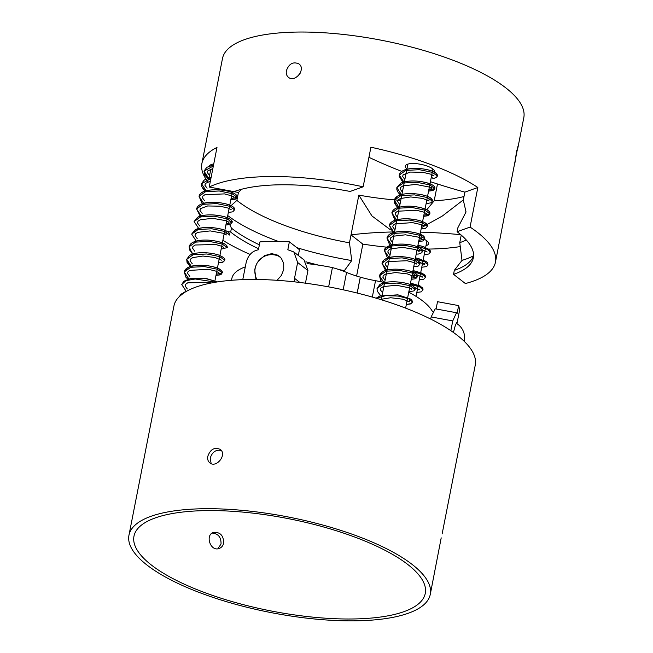 <?xml version="1.0" encoding="UTF-8"?>
<svg xmlns="http://www.w3.org/2000/svg" width="653" height="653" viewBox="0 0 653 653"><rect width="100%" height="100%" fill="white"/><g stroke="black" fill="none" stroke-linecap="round" stroke-linejoin="round"><path stroke-width="0.98" d="M392.224 231.978A255.788 80.915 -168.9 0 0 351.028 234.9L358.832 195.125L371.973 215.963L390.355 229.742M421.405 227.66L442.448 215.955L463.328 199.916M460.757 234.68A255.788 80.915 -168.9 0 0 420.524 232.133M465.891 211.352L465.622 212.772M343.878 271.346L351.722 260.547L349.477 242.818A130.992 41.441 11.1 0 1 236.876 200.406L238.435 192.48A255.788 80.915 -168.9 0 0 241.39 189.305M430.425 181.689A255.788 80.915 -168.9 0 0 464.854 192.137L463.295 200.055L466.03 211.964L457.859 227.766L457.084 231.725A130.992 41.441 11.1 0 1 473.335 257.837A130.992 41.441 11.1 0 1 453.541 274.325L465.369 283.541A153.537 48.567 11.1 0 0 495.456 262.171L518 146.15M368.937 157.3A255.788 80.915 -168.9 0 0 401.824 171.412M349.477 242.818L351.028 234.9L362.856 244.124A153.537 48.567 11.1 0 0 391.49 247.601M358.832 195.125A130.992 41.441 -168.9 0 0 400.754 200.373M208.274 182.171A153.537 48.567 11.1 0 1 201.899 163.462A153.537 48.567 11.1 0 1 216.984 147.456L209.221 187.044A153.537 48.567 11.1 0 1 363.15 186.807L370.912 147.219A153.537 48.567 11.1 0 1 477.833 187.493L464.854 192.137M238.435 192.48L232.476 191.386M209.303 166.082A14.888 4.71 11.1 0 1 213.743 164.001M406.933 168.874A14.888 4.71 11.1 0 1 405.317 166.082A14.888 4.71 11.1 0 1 420.826 164.327A14.888 4.71 11.1 0 1 434.531 171.812A14.888 4.71 11.1 0 1 434.441 172.106M437.486 183.991L434.188 200.773L426.776 209.768M424.687 239.512A14.888 4.71 11.1 0 1 428.548 243.74A14.888 4.71 11.1 0 1 426.417 245.569A14.888 4.71 11.1 0 1 425.993 245.708M517.445 150.092L523.804 117.671A153.537 48.567 -168.9 0 0 524.041 115.973A153.537 48.567 -168.9 0 0 379.842 39.939A153.537 48.567 -168.9 0 0 222.477 58.55L201.899 163.462M434.188 200.773A130.992 41.441 -168.9 0 0 463.997 196.504M466.291 240.01A130.992 41.441 11.1 0 1 459.753 242.655L462.006 260.384L454.317 270.366L453.541 274.325M461.238 235.088L459.753 242.655M300.143 73.283L298.062 75.968M518.033 146.599L516.466 151.782L515.046 162.328M286.398 70.671C285.916 73.544 286.594 75.756 288.438 77.299C295.025 83.07 306.371 69.006 298.894 63.888C293.173 61.406 289.001 63.668 286.398 70.671M477.833 187.493L470.062 227.089A153.537 48.567 11.1 0 1 495.692 260.482A153.537 48.567 11.1 0 1 495.456 262.171M460.259 246.581A153.537 48.567 11.1 0 1 425.323 249.103M356.595 276.048L362.856 244.124M250.115 254.441A153.537 48.567 11.1 0 1 222.877 240.304M236.876 200.406L229.374 207.189M229.725 224.632L231.44 228.117L230.664 232.076L227.252 231.448M209.221 187.044L234.027 191.631A130.992 41.441 11.1 0 1 350.163 191.451L363.15 186.807M470.062 227.089L457.084 231.725M473.572 255.829A130.992 41.441 11.1 0 1 469.58 261.845A130.992 41.441 11.1 0 1 454.317 270.366M344.033 270.538A130.992 41.441 11.1 0 1 339.013 269.599M318.607 265.134A130.992 41.441 11.1 0 1 305.906 261.78M259.38 244.818A130.992 41.441 11.1 0 1 231.44 228.117M258.604 248.777A130.992 41.441 11.1 0 1 230.664 232.076M473.572 255.764A140.346 44.396 11.1 0 1 462.006 260.384M351.722 260.547A140.346 44.396 11.1 0 1 296.846 247.658M278.447 241.463A140.346 44.396 11.1 0 1 227.734 215.572M217.922 548.74L221.041 543.99C221.196 537.248 218.241 533.607 212.201 533.068M223.677 543.051C223.057 545.737 221.596 547.524 219.286 548.422C210.486 552.095 204.813 534.938 213.449 532.44C220.143 531.877 223.546 535.411 223.677 543.051M207.809 456.267C210.397 449.248 214.519 446.954 220.167 449.378C227.538 454.415 216.29 468.552 209.809 462.863C207.989 461.345 207.328 459.141 207.809 456.267M221.236 450.472C215.906 449.427 212.225 451.982 210.209 458.137L211.148 463.622M430.286 594.344A153.537 48.567 11.1 0 1 408.28 613.249A153.537 48.567 11.1 0 1 234.117 603.886A153.537 48.567 11.1 0 1 128.959 535.223A153.537 48.567 11.1 0 1 288.977 517.127A153.537 48.567 11.1 0 1 430.286 594.344L441.208 537.868M456.48 312.738L435.233 308.812L431.135 316.925L452.758 320.917L456.48 312.738L457.092 313.513L458.643 305.596A127.588 40.364 11.1 0 1 459.124 312.607L456.945 323.692M436.09 308.975L437.518 301.694L458.643 305.596M298.307 255.445L299.441 249.683L289.369 241.83L287.818 249.748L293.842 251.968L297.629 262.482L307.938 270.513L305.449 283.182M242.761 279.647L246.165 262.555C248.107 255.201 252.189 250.94 258.408 249.797L259.959 241.879A127.588 40.364 11.1 0 1 289.369 241.83M404.003 611.641A148.427 46.959 -168.9 0 0 425.274 593.365A148.427 46.959 -168.9 0 0 288.659 518.711A148.427 46.959 -168.9 0 0 133.971 536.211A148.427 46.959 -168.9 0 0 235.635 602.588A148.427 46.959 -168.9 0 0 404.003 611.641M430.711 319.08L431.135 316.925M307.938 270.513L304.02 259.902L293.842 251.968M442.138 533.901L475.262 365.109A153.537 48.567 -168.9 0 0 333.944 287.891A153.537 48.567 -168.9 0 0 173.935 305.996L128.959 535.223M453.419 332.459L455.419 325.047L456.806 322.468L456.896 323.659M452.758 320.917L450.839 330.671M299.849 282.463L294.519 278.317L294.389 281.835M294.519 278.317L297.629 262.482M255.976 279.484L254.703 269.575L256.188 264.987M258.425 261.167L264.441 255.674L271.738 253.609L277.729 255.16L281.353 258.327L283.704 263.51L283.729 269.534L281.37 275.444L277.084 280.308M279.745 256.596A17.435 14.023 -52.1 0 0 279.141 256.425M307.041 263.608A95.265 30.136 11.1 0 1 332.418 267.567A50.754 16.056 11.1 0 1 346.58 272.423A51.048 16.145 -168.9 0 0 360.276 277.15L360.334 277.166A51.048 16.145 -168.9 0 0 375.532 280.692A50.754 16.056 11.1 0 1 384.617 282.61M408.737 292.218A95.265 30.136 11.1 0 1 432.637 311.832M231.489 280.292L231.831 278.545A95.265 30.136 11.1 0 1 245.316 266.873M328.63 286.879L332.418 267.567M403.864 182.016L399.285 175.045L405.782 170.417L419.406 169.69L432.359 172.368L437.241 175.951C436.098 176.865 439.004 176.62 433.674 178.4A1.698 1.428 -109.7 0 1 432.882 175.102M375.532 280.692L372.316 297.082M343.168 289.793L346.58 272.423M357.158 293.042L360.276 277.15M357.215 293.058L360.334 277.166M376.528 298.299L385.67 295.638L398.306 296.078L408.811 298.796L412.525 301.931L411.61 299.401L397.93 294.838L379.85 295.956L376.144 298.184M377.034 288.422L377.246 291.148L380.658 295.67L377.23 291.099L377.034 288.422L383.523 283.794L397.146 283.067L410.117 285.736L414.998 289.328C415.716 289.377 415.014 288.226 412.892 285.883C407.284 281.99 386.666 279.639 379.842 284.602L377.034 288.422L380.152 284.406C386.837 279.933 405.521 281.802 411.961 285.353C414.631 287.124 415.643 288.446 414.998 289.328L414.002 290.863L408.802 291.915M384.095 282.79L379.507 275.819L386.005 271.199L399.628 270.464L412.582 273.142L417.471 276.725L411.488 278.202M386.992 270.497L381.981 263.224L388.478 258.596L402.109 257.87L415.071 260.547L419.944 264.139L417.936 260.751C412.933 257.878 405.415 256.507 395.4 256.637C390.053 256.923 386.143 258.139 383.678 260.286L381.981 263.224C382.478 261.118 384.029 259.51 386.641 258.417C393.53 256.115 401.424 255.96 410.321 257.935C419.585 260.294 420.369 262.669 419.944 264.139L418.173 266.114L413.741 266.718M389.033 257.6L384.446 250.638L390.935 246.001L404.566 245.275L417.536 247.952L422.409 251.536C423.071 251.625 422.442 250.532 420.532 248.238C414.337 244.769 405.586 243.496 394.273 244.418C387.319 246.189 384.037 248.262 384.454 250.638C384.707 247.895 387.727 245.871 393.522 244.549C403.399 243.414 411.839 244.336 418.851 247.307C421.83 248.956 423.013 250.368 422.409 251.536L421.724 252.801L418.426 254.033L416.214 254.123M391.514 244.997L386.951 238.027L393.424 233.407L407.056 232.672L420.026 235.358L424.874 238.941L418.9 240.41M393.979 232.403L389.392 225.424L395.898 220.804L409.521 220.077L422.467 222.755L427.356 226.338L425.348 222.951C420.042 219.955 412.214 218.608 401.873 218.918C390.853 220.118 389.343 224.191 389.392 225.424C389.898 223.318 391.449 221.718 394.053 220.624C400.942 218.331 408.835 218.167 417.732 220.143C427.242 222.575 427.772 225.016 427.356 226.338L425.576 228.321L421.152 228.925M396.453 219.808L391.865 212.837L398.354 208.209L411.994 207.483L424.956 210.16L429.829 213.751L423.846 215.221M398.918 207.205L394.339 200.251L400.82 195.614L414.451 194.888L427.421 197.557L432.294 201.148L431.388 198.626C427.993 194.725 408.827 191.566 399.669 195.165C396.665 196.259 394.885 197.957 394.339 200.251L397.163 196.406C403.407 191.892 421.512 193.419 428.572 196.847C431.69 198.536 432.931 199.973 432.294 201.148L431.225 202.74L426.099 203.736M401.391 194.61L396.812 187.64L403.301 183.02L416.924 182.285L429.878 184.962L434.776 188.546L428.792 190.023M399.285 175.045L399.285 175.045C399.783 172.931 401.334 171.331 403.946 170.229C410.827 167.935 418.72 167.78 427.617 169.756C436.89 172.114 437.673 174.49 437.241 175.951L437.241 175.951C437.82 176.024 437.273 174.98 435.6 172.816C431.013 169.135 412.321 166.45 403.995 170.213C401.358 171.306 399.783 172.914 399.285 175.045L399.195 176.269L402.901 182.301L399.285 175.045M410.296 284.259L419.757 286.936L423.022 289.867L422.107 287.344L410.525 283.1L419.993 285.9L422.842 288.381L423.022 289.867L421.226 291.858L416.818 292.454M412.769 271.664L422.222 274.342L425.495 277.264L424.67 274.84L412.998 270.505L422.483 273.305L425.315 275.795L425.495 277.264L423.691 279.264L419.291 279.859M415.243 259.07L424.695 261.747L427.968 264.669L427.642 262.914L425.952 261.29L415.471 257.902L418.344 258.482L427.046 262.147L427.968 264.669L427.495 265.689L426.27 266.62L421.765 267.257M417.716 246.467L427.176 249.152L430.433 252.082L429.601 249.634L422.083 246.197L417.944 245.308L423.495 246.589L430.098 250.295L430.433 252.082L428.735 254.017L424.238 254.662M179.51 296.397L183.371 293.262M186.268 291.442L181.754 284.528L185.917 280.635L195.255 278.994L215.719 282.186M188.807 278.896L184.228 271.934L190.717 267.297L204.34 266.571L217.302 269.24L222.191 272.832L216.208 274.309M191.28 266.302L186.701 259.323L193.198 254.703L206.821 253.976L219.767 256.645L224.665 260.229L222.853 262.228L218.461 262.824L223.628 261.788L224.665 260.229C225.603 259.159 224.02 257.584 219.898 255.494C212.266 252.344 195.484 251.209 189.533 255.494L186.701 259.323L187.06 262.473L190.325 266.579M194.006 254.931L191.982 253.258L189.174 246.728C189.664 244.622 191.223 243.014 193.835 241.92C200.716 239.627 208.609 239.463 217.506 241.447C226.689 243.757 227.562 246.132 227.105 247.626C227.652 247.626 227.13 246.597 225.538 244.524C220.918 240.818 202.152 238.116 193.835 241.92C191.223 243.022 189.664 244.622 189.174 246.728L195.655 242.108L209.278 241.373L222.232 244.042L227.105 247.626L221.147 249.111M196.218 241.104L191.672 234.101L198.194 229.497L211.809 228.779L224.746 231.464L229.603 235.047L228.689 232.517C226.534 230.566 222.249 229.081 215.841 228.068C207.311 226.844 200.389 227.456 195.067 229.913L191.672 234.092L195.778 229.546C202.846 225.946 219.245 227.546 225.84 230.721C228.991 232.427 230.248 233.872 229.603 235.047M198.7 228.509L194.112 221.538L200.602 216.91L214.225 216.184L227.187 218.853L232.076 222.444L226.093 223.922M201.165 215.906L196.586 208.936L203.083 204.316L216.706 203.581L229.66 206.258L234.549 209.842C235.145 209.899 234.574 208.838 232.835 206.658C228.142 202.993 209.482 200.349 201.238 204.136C198.634 205.23 197.084 206.83 196.586 208.936C197.084 206.83 198.643 205.222 201.246 204.128C208.136 201.834 216.029 201.671 224.934 203.654C234.133 205.997 234.974 208.348 234.549 209.842L232.737 211.841L228.346 212.437M203.638 203.312L199.059 196.349L205.548 191.713L219.179 190.986L232.141 193.663L237.015 197.255L231.031 198.724M206.111 190.717L201.524 183.754L210.886 178.571M208.585 178.114L203.997 171.143L213.351 165.968M416.051 296.372L426.923 240.949M214.625 282.374L232.484 191.345M209.099 177.983L210.837 169.119M211.572 165.389L211.76 164.417M405.619 308.118L432.906 169.021M381.262 299.727L407.872 164.115M280.145 256.964A16.798 16.798 0 0 0 256.915 279.492M464.242 341.356A16.798 16.798 0 0 0 456.186 323.227M380.299 299.433L390.698 297.735L402.95 299.213L409.251 301.841L409.472 300.764M408.149 301.066L406.99 301.131M382.601 292.879L380.405 289.867L380.879 288.144L383.327 286.602L396.265 285.23L409.096 287.769L411.725 289.246M411.937 288.169L409.464 288.536M385.074 280.284L382.878 277.272L383.278 275.623L385.49 274.129L395.596 272.538L407.415 273.901L414.198 276.652M414.41 275.574L411.937 275.941M387.547 267.689L385.36 264.71L385.792 262.979L387.841 261.584L407.072 260.727L413.978 262.555L416.671 264.049M416.883 262.971L414.402 263.339M390.021 255.086L387.825 252.099L388.274 250.368L390.674 248.834L402.632 247.389L415.267 249.528L419.136 251.454M419.357 250.377L416.875 250.744M392.486 242.5L390.323 239.561L390.796 237.708L393.09 236.247L405.464 234.802L418.271 237.112L421.601 238.851M421.822 237.782L419.348 238.149M394.959 229.897L392.763 226.869L393.171 225.228L395.13 223.857L412.402 222.616L420.712 224.51L424.091 226.264M424.295 225.179L421.822 225.546M397.432 217.302L395.245 214.331L395.677 212.592L397.693 211.213L416.492 210.258L423.707 212.103L426.556 213.662M399.905 204.699L397.701 201.671L398.126 200.022L400.354 198.536L410.721 196.953L422.711 198.43L429.029 201.059M429.241 199.989L426.76 200.357M402.379 192.104L400.183 189.101L400.64 187.378L403.081 185.827L415.822 184.44L428.637 186.905L431.502 188.472M431.706 187.395L429.233 187.762M404.852 179.51L402.656 176.514L403.105 174.784L410.296 172.082L422.589 172.27L430.694 174.155L433.967 175.869M379.507 275.819L382.348 271.983C388.315 267.697 405.146 268.84 412.753 272.007C416.834 274.08 418.402 275.648 417.471 276.725L416.638 274.301C413.553 270.554 395.832 267.379 386.135 270.318C382.389 271.37 380.177 273.199 379.507 275.819L380.675 280.439L383.131 283.076M386.951 238.027C387.409 235.937 388.927 234.345 391.506 233.235C397.016 231.244 403.685 230.836 411.512 232.035C417.798 233.056 421.969 234.533 424.017 236.468L424.874 238.941L424.066 236.517L417.545 233.341C408.386 230.827 399.816 230.746 391.824 233.105C389.057 234.207 387.433 235.847 386.951 238.027L389.376 244.222L390.543 245.283M391.865 212.837C392.363 210.731 393.914 209.123 396.526 208.029C403.415 205.728 411.308 205.573 420.214 207.548C429.421 209.891 430.262 212.258 429.829 213.751L428.964 211.27C427.478 209.833 424.67 208.617 420.548 207.63C411.863 205.63 404.011 205.703 396.983 207.842C394.11 208.936 392.404 210.601 391.865 212.837L394.518 219.212L395.489 220.094M396.812 187.64L401.007 183.044C406.468 180.873 413.251 180.408 421.373 181.632C434.457 184.089 435.355 187.068 434.776 188.546L433.861 186.032C431.682 184.056 427.34 182.562 420.818 181.55C412.582 180.383 405.831 180.954 400.567 183.264L396.812 187.64L396.844 189.737L398.281 192.684L400.436 194.896M433.674 178.4C436.22 177.722 437.412 176.906 437.241 175.951M412.525 301.931L410.729 303.914L406.329 304.51L411.496 303.482L412.525 301.931M417.471 276.725L415.659 278.725L411.268 279.321M385.605 270.481L381.981 263.224M424.874 238.941L423.079 240.933L418.687 241.528M393.016 232.68L389.392 225.424M429.829 213.751L428.025 215.735L423.626 216.331L428.801 215.302L429.829 213.751M399.171 208.438L396.085 205.622L394.339 200.251L394.592 203.091L397.351 206.96L399.171 208.438M434.776 188.546L432.963 190.545L428.572 191.133L433.731 190.113L434.776 188.546M384.446 250.638L387.082 256.98L388.078 257.878M414.622 287.475L419.748 289.777M417.087 274.872L422.222 277.19M422.434 276.113L419.952 276.48M419.561 262.277L424.695 264.596L424.907 263.51L422.426 263.885M422.034 249.683L427.16 251.993M426.066 251.217L424.899 251.283M187.321 288.985L185.126 285.973L185.525 284.324L187.705 282.847L208.242 282.292L211.197 283.002M189.794 276.39L187.599 273.37L187.999 271.73L189.876 270.383L208.405 269.273L215.906 271.134L218.918 272.75M192.268 263.788L190.072 260.776L190.472 259.127L192.7 257.625L202.895 256.041L214.78 257.445L221.391 260.155M220.29 259.38L219.122 259.445M194.733 251.193L192.537 248.164L192.953 246.516L195.223 245.006L215.67 244.5L221.587 246.222L223.832 247.52M197.206 238.606L195.043 235.635L195.5 233.815L197.835 232.346L210.25 230.909L223.032 233.235L226.33 234.958M226.55 233.88L224.069 234.247M199.679 225.995L197.492 223L197.932 221.277L200.34 219.743L212.649 218.314L225.391 220.592L228.803 222.363L229.015 221.285M202.152 213.4L199.957 210.413L200.406 208.674L207.646 205.964L219.996 206.177L228.036 208.062L231.276 209.768M204.626 200.806L202.43 197.818L202.879 196.08L204.936 194.7L224.461 193.9L231.146 195.704L233.741 197.165M233.962 196.088L231.48 196.455M207.091 188.203L204.903 185.199L205.36 183.477L210.372 181.159M209.564 175.608L207.376 172.612L207.834 170.882L212.845 168.564M179.469 296.438L183.95 292.307L186.048 291.573L180.963 294.193L179.469 296.438M181.754 284.528L183.868 281.214L190.823 278.447L204.699 278.292L217.482 281.9L206.25 278.505L191.549 278.317L183.828 281.247L181.754 284.528M184.228 271.934L187.656 267.722C194.618 263.445 213.115 265.412 219.302 268.938C221.84 270.669 222.804 271.966 222.191 272.832L221.653 270.75L217.841 268.261C209.156 265.036 199.932 264.489 190.178 266.628C186.815 267.714 184.832 269.477 184.228 271.934L185.999 277.345L187.852 279.182M194.112 221.538L197.908 217.139C205.042 213.131 222.918 215.066 229.089 218.494C231.717 220.257 232.713 221.571 232.076 222.436L231.162 219.922C228.999 217.955 224.665 216.461 218.167 215.449C209.662 214.241 202.781 214.878 197.524 217.343L194.112 221.53M199.059 196.349C199.328 194.096 201.475 192.284 205.491 190.888C213.613 189.076 221.832 189.37 230.15 191.786C237.578 194.194 237.292 196.577 237.015 197.255C237.366 195.973 236.451 194.7 234.272 193.427C227.538 190.219 218.894 189.15 208.356 190.219C203.05 191.092 199.949 193.133 199.059 196.341L201.842 202.846L202.675 203.597M201.524 183.754L204.356 179.91L211.074 177.583L204.079 180.097L201.524 183.754L201.736 186.472L205.148 190.994L203.271 189.125L201.606 186.023L201.524 183.754M203.997 171.143L204.781 175.159L208.829 179.346L207.393 178.204L203.997 171.143L206.838 167.307L213.547 164.98M222.191 272.832L220.388 274.823L215.988 275.419L221.122 274.415L222.183 272.832M190.872 267.028L189.615 265.959L186.701 259.323M189.174 246.728L189.558 249.936L193.843 254.809M232.076 222.436L230.272 224.436L225.873 225.032M200.21 216.192L196.586 208.936M237.015 197.255L235.219 199.238L230.819 199.834L236.059 198.749L237.015 197.255"/></g></svg>
